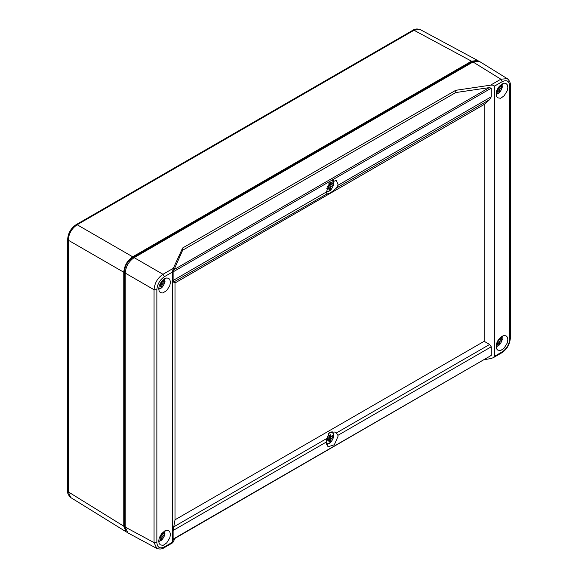 <?xml version="1.0" encoding="UTF-8"?>
<svg xmlns="http://www.w3.org/2000/svg" width="578" height="578" viewBox="0 0 578 578"><rect width="100%" height="100%" fill="white"/><g stroke="black" fill="none" stroke-linecap="round" stroke-linejoin="round"><path stroke-width="0.87" d="M157.028 548.551L127.948 532.923L125.224 527.093L125.224 273.083C125.794 266.545 128.764 261.401 134.147 257.644L473.021 61.99L479.437 61.434L507.506 78.803M125.224 273.083L154.059 289.73C154.579 283.169 157.548 278.018 162.974 274.29L134.147 257.644M125.224 527.093L154.059 542.597L156.862 542.583C157.332 547.539 159.831 548.984 164.362 546.918L163.95 547.828C162.006 549.165 159.622 549.367 156.797 548.435L154.059 542.597L154.059 289.73L156.862 289.715C157.339 284.21 159.839 279.875 164.362 276.718L172.295 272.137L173.313 268.322L182.634 247.984L455.746 90.305L490.527 85.176C492.861 84.944 494.125 85.291 494.32 86.223L494.32 356.416L493.193 357.746L490.527 358.635L484.66 359.588M174.888 538.429L173.313 541.774C172.692 542.995 172.352 543.183 172.295 542.337L172.295 272.137M490.527 85.176L500.866 79.208L507.289 78.659C509.514 80.645 510.526 82.806 510.338 85.154L509.76 85.978C509.29 81.021 506.783 79.576 502.253 81.642L500.866 79.208L473.021 61.99M163.942 547.828L172.598 542.836L172.295 542.337L164.362 546.918M182.634 247.984L182.634 250.238L173.111 271.862L173.111 280.474L173.552 282.107L175.018 282.953L175.018 519.795L173.111 530.481L173.111 539.101L173.646 538.804M173.27 539.361L491.271 355.412L491.271 346.793L489.638 344.474L484.169 341.309L484.169 104.466L489.638 99.618L491.271 96.786L491.271 88.174L489.277 87.625L455.746 92.559L455.746 90.305M502.253 351.836C506.783 348.679 509.283 344.344 509.76 338.838L510.345 338.014C509.875 344.3 507.036 349.213 501.834 352.753L502.253 351.836L494.32 356.416M182.634 250.238L455.746 92.559M170.445 534.448L169.795 537.923L166.76 542.836C163.849 545.025 162.505 545.834 162.729 545.278L160.388 544.902L159.304 543.674C159.542 544.527 158.531 542.121 158.885 539.859C159.42 537.88 158.69 539.144 160.489 535.438L161.934 533.386L164.614 531.081C167.887 529.874 165.922 530.178 168.632 530.611L169.795 531.731L170.445 534.448M326.483 441.932L326.801 438.485L329.539 432.402L335.016 432.012L336.389 432.951L337.906 435.342L337.986 436.433L334.351 444.742L327.993 446.816L326.483 441.932L173.111 530.481M170.445 282.165L169.795 285.64L166.76 290.553L162.729 292.995L160.388 292.613L159.304 291.384C159.542 292.244 158.531 289.838 158.885 287.577C159.42 285.597 158.69 286.861 160.489 283.148L161.934 281.096L164.614 278.791C167.887 277.592 165.922 277.888 168.632 278.329L169.795 279.441L170.445 282.165M337.906 185.336L336.389 188.096C331.288 192.647 328.094 194.497 326.801 193.63L326.483 191.932L329.453 183.183L336.186 180.336L337.986 184.144L337.906 185.336L491.271 96.786M326.989 193.89L173.552 282.107M507.838 87.372L507.181 90.847L504.153 95.76C501.242 97.949 499.898 98.759 500.115 98.202L497.781 97.827L496.697 96.598C496.928 97.451 495.917 95.045 496.271 92.783C496.805 90.804 496.076 92.068 497.875 88.362L499.32 86.31L502 84.005C505.273 82.799 503.308 83.102 506.017 83.535L507.181 84.648L507.838 87.372M507.838 339.662L507.181 343.137L504.153 348.05C501.242 350.232 499.898 351.048 500.115 350.492L497.781 350.109L496.697 348.881C496.928 349.741 495.917 347.335 496.271 345.073C496.805 343.094 496.076 344.358 497.875 340.644L499.32 338.592L502 336.288C505.273 335.088 503.308 335.385 506.017 335.825L507.181 336.938L507.838 339.662M484.169 341.309L175.018 519.795M175.018 282.953L484.169 104.466M328.21 433.876A6.134 3.54 -60 0 1 333.535 434.584L333.361 433.565M333.448 434.685A7.239 4.176 -60 0 1 333.361 435.711L333.535 436.73A6.134 3.54 -60 0 1 329.294 443.116A6.134 3.54 -60 0 1 326.411 443.514M326.483 444.229L329.019 443.463C330.883 442.734 332.444 440.371 333.701 436.39L331.05 439.114L330.537 441A3.967 2.29 -60 0 1 328.933 441.924L328.846 440.385L326.584 441.144M326.772 438.926L328.846 437.842L328.933 435.711A3.967 2.29 -60 0 1 330.537 434.786L331.05 436.571L333.535 434.584M331.05 436.571L328.961 435.935M328.846 440.385L327.719 439.338L328.449 440.393M327.719 439.338L326.729 439.54M328.846 437.842L331.05 439.114M329.576 438.261L331.396 438.688M329.2 438.117L333.361 435.711M326.758 439.121L327.459 439.121M329.214 438.059L330.826 436.744A3.62 2.088 120 0 0 330.862 436.513M330.826 436.744L330.038 436.26M329.951 437.25L329.034 436.571M328.073 439.67L330.537 441M329.214 435.472L330.732 436.029M327.69 438.572L330.732 439.923M164.542 531.124A6.134 3.54 -60 0 1 164.838 531.977L164.665 530.965M164.752 532.078A7.239 4.176 -60 0 1 164.665 533.111L164.838 534.123A6.134 3.54 -60 0 1 160.597 540.509A6.134 3.54 -60 0 1 158.784 541.095M158.784 541.492L160.323 540.856C162.187 540.127 163.747 537.764 165.005 533.783L162.353 536.514L161.84 538.4A3.967 2.29 -60 0 1 160.236 539.317L160.149 537.786L159.347 537.966M162.021 533.277L162.7 533.935L164.838 531.977M162.353 533.964L161.638 533.747M160.149 537.786L159.6 537.273M160.489 535.438L162.353 536.514M160.879 535.662L162.7 536.081M160.503 535.51L164.665 533.111M160.525 535.452L162.136 534.137A3.62 2.088 120 0 0 162.165 533.906M162.136 534.137L161.587 533.805M159.629 537.2L161.84 538.4M159.976 536.406L162.035 537.316M501.928 336.331A6.134 3.54 -60 0 1 502.231 337.191L502.058 336.172M502.145 337.292A7.239 4.176 -60 0 1 502.058 338.318L502.231 339.337A6.134 3.54 -60 0 1 497.99 345.716A6.134 3.54 -60 0 1 496.17 346.309M496.177 346.699L497.709 346.07C499.58 345.333 501.14 342.978 502.398 338.99L499.739 341.721L499.226 343.607A3.967 2.29 -60 0 1 497.629 344.531L497.535 342.992L496.733 343.173M499.406 338.491L500.093 339.149L502.231 337.191M499.739 339.178L499.024 338.954M497.535 342.992L496.986 342.479M497.875 340.644L499.739 341.721M498.265 340.868L500.093 341.295M497.889 340.724L502.058 338.318M497.911 340.666L499.522 339.351A3.62 2.088 120 0 0 499.558 339.12M499.522 339.351L498.98 339.011M497.015 342.414L499.226 343.607M497.369 341.612L499.428 342.523M164.542 278.834A6.134 3.54 -60 0 1 164.838 279.694L164.665 278.675M164.752 279.795A7.239 4.176 -60 0 1 164.665 280.821L164.838 281.84A6.134 3.54 -60 0 1 160.597 288.22A6.134 3.54 -60 0 1 158.784 288.812M158.784 289.202L160.323 288.574C162.187 287.837 163.747 285.481 165.005 281.493L162.353 284.224L161.84 286.11A3.967 2.29 -60 0 1 160.236 287.035L160.149 285.496L159.347 285.676M162.021 280.995L162.7 281.652L164.838 279.694M162.353 281.681L161.638 281.457M160.149 285.496L159.6 284.983M160.489 283.148L162.353 284.224M160.879 283.372L162.7 283.798M160.503 283.227L164.665 280.821M160.525 283.169L162.136 281.854A3.62 2.088 120 0 0 162.165 281.623M162.136 281.854L161.587 281.515M159.629 284.918L161.84 286.11M159.976 284.116L162.035 285.026M501.928 84.048A6.134 3.54 -60 0 1 502.231 84.901L502.058 83.889M502.145 85.002A7.239 4.176 -60 0 1 502.058 86.035L502.231 87.047A6.134 3.54 -60 0 1 497.99 93.434A6.134 3.54 -60 0 1 496.17 94.019M496.177 94.416L497.709 93.781C499.58 93.051 501.14 90.688 502.398 86.707L499.739 89.431L499.226 91.317A3.967 2.29 -60 0 1 497.629 92.242L497.535 90.71L496.733 90.891M499.406 86.201L500.093 86.859L502.231 84.901M499.739 86.888L499.024 86.671M497.535 90.71L496.986 90.197M497.875 88.362L499.739 89.431M498.265 88.586L500.093 89.005M497.889 88.434L502.058 86.035M497.911 88.376L499.522 87.061A3.62 2.088 120 0 0 499.558 86.83M499.522 87.061L498.98 86.729M497.015 90.125L499.226 91.317M497.369 89.33L499.428 90.24M332.538 180.618A6.134 3.54 -60 0 1 333.535 182.301L333.361 181.282M333.448 182.402A7.239 4.176 -60 0 1 333.361 183.428L333.535 184.447A6.134 3.54 -60 0 1 329.294 190.827A6.134 3.54 -60 0 1 326.411 191.224M173.111 280.474L326.483 191.932L329.019 191.181C330.883 190.444 332.444 188.088 333.701 184.1L331.05 186.831L330.537 188.717A3.967 2.29 -60 0 1 328.933 189.642L328.846 188.103L326.628 188.84M329.778 182.8A3.967 2.29 -60 0 1 330.537 182.504L331.05 184.281L333.535 182.301M327.451 186.383L328.846 185.56L328.933 183.428M331.05 184.281L329.055 183.674M328.846 188.103L327.719 187.048L328.449 188.103M327.719 187.048L327.199 186.983M328.846 185.56L331.05 186.831M329.576 185.979L331.396 186.398M329.2 185.834L333.361 183.428M329.214 185.769L330.826 184.454A3.62 2.088 120 0 0 330.862 184.23M330.826 184.454L330.038 183.977M329.951 184.96L329.034 184.288M328.073 187.388L330.537 188.717M329.395 183.255L330.732 183.746M327.69 186.289L330.732 187.633M127.044 532.273L126.271 531.897L123.764 526.19L68.247 491.856L70.74 497.557C68.247 495.05 67.214 492.868 67.662 491.018L68.247 491.856L68.247 240.188L67.662 239.306M76.108 224.676L77.163 224.748C71.708 228.462 68.739 233.606 68.247 240.188L123.764 272.245C124.335 265.707 127.304 260.555 132.68 256.798L471.511 61.181L477.703 60.495L478.418 60.979M413.003 30.172C414.939 28.835 417.338 28.633 420.199 29.572L412.995 30.172L76.144 224.654C70.95 228.187 68.125 233.086 67.662 239.35M123.764 526.19L123.764 272.245M125.679 530.069L124.465 525.814L124.465 271.812C124.956 265.786 127.687 261.054 132.658 257.622L471.532 61.969L475.817 60.9M164.362 276.718L162.974 274.29L173.313 268.322M156.862 542.583L156.862 289.715M510.338 85.125L510.345 338.022M509.76 85.978L509.76 338.838M494.32 86.223L502.253 81.642M337.906 435.342L491.271 346.793M491.271 355.412L173.111 539.101M326.801 438.485L173.552 526.963M336.389 432.951L489.638 344.474M489.638 99.618L336.389 188.096M491.271 88.174L173.111 271.862M489.277 87.625L173.646 269.847M132.68 256.798L77.163 224.748L414.014 30.266L471.511 61.181M125.224 526.247L124.465 525.814M471.532 61.969L472.291 62.417M132.658 257.622L133.439 258.084M124.465 271.812L125.253 272.252M501.841 352.753L493.186 357.746M333.694 434.049L331.808 431.181M165.005 531.442L164.882 530.936M502.39 336.656L502.268 336.143M165.005 279.16L164.882 278.647M502.39 84.366L502.268 83.853M333.694 181.767L333.195 180.322M67.655 239.343L67.655 491.011M126.271 531.897L70.74 497.557M477.703 60.495L420.199 29.572"/></g></svg>
